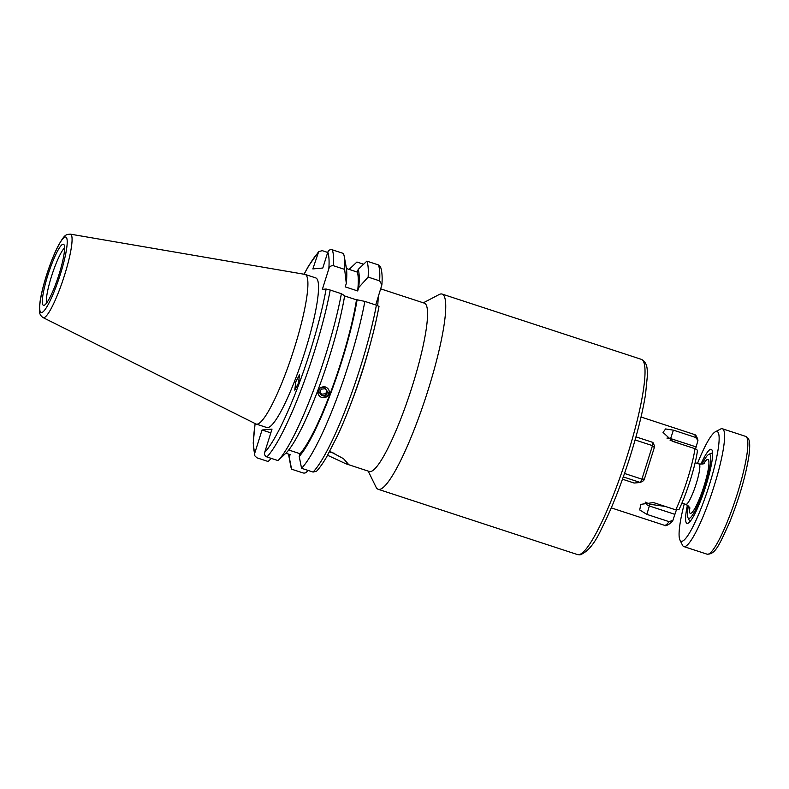 <?xml version="1.0" encoding="UTF-8"?>
<svg xmlns="http://www.w3.org/2000/svg" width="789" height="789" viewBox="0 0 789 789"><rect width="100%" height="100%" fill="white"/><g stroke="black" fill="none" stroke-linecap="round" stroke-linejoin="round"><path stroke-width="1.18" d="M329.486 451.91A28.512 1.943 -162.5 0 0 334.723 453.419M329.792 451.328L343.491 458.665L348.048 463.814L345.927 463.804L327.603 455.283M666.942 438.112A6.134 3.117 -156.3 0 1 670.62 438.566L673.402 430.153L695.622 437.431L697.949 440.351L696.164 446.929A7.081 1.144 108.1 0 0 695.563 448.902M368.187 471.092L376.028 487.119A102.708 16.589 -71.9 0 0 378.178 489.279A102.708 16.589 -71.9 0 0 379.341 489.397A102.708 16.589 -71.9 0 0 427.017 393.464A102.708 16.589 -71.9 0 0 442.136 294.08A102.708 16.589 -71.9 0 0 440.972 293.952A102.708 16.589 -71.9 0 0 439.128 294.553L423.318 302.818M345.927 463.804L369.301 471.467A88.536 14.301 -71.9 0 0 370.307 471.566A88.536 14.301 -71.9 0 0 411.414 388.869A88.536 14.301 -71.9 0 0 424.443 303.183L380.771 288.882M681.065 444.128L670.482 440.361M678.934 509.497L675.729 509.852L653.509 502.573L640.826 504.349L639.711 509.95L646.852 514.369L649.357 505.986A7.081 1.144 108.1 0 1 649.909 504.279L645.234 502.1M649.909 504.279L665.314 506.439M298.498 383.01L294.78 390.161L295.776 381.866L299.495 374.726L298.498 383.01M299.327 380.012A7.969 4.892 -81.9 0 0 298.715 382.28A7.969 4.892 -81.9 0 0 298.706 382.34M47.833 275.302A32.152 5.198 -71.9 0 0 43.947 305.363A32.152 5.198 -71.9 0 0 59.067 274.306A32.152 5.198 -71.9 0 0 63.879 244.541A32.152 5.198 -71.9 0 0 47.833 275.302M64.609 247.884A30.1 4.862 -71.9 0 0 51.512 276.357A30.1 4.862 -71.9 0 0 46.512 303.104M43.03 317.582L255.833 423.92A78.713 12.713 -71.9 0 0 256.119 424.038L266.751 427.52A78.713 12.713 -71.9 0 0 305.008 351.499A78.713 12.713 -71.9 0 0 315.768 277.915L305.136 274.434A78.713 12.713 -71.9 0 0 304.84 274.365L70.369 234.146C65.24 234.53 64.59 234.935 58.485 245.31C54.273 253.407 50.269 263.447 46.443 275.45C41.58 291.033 39.243 302.779 39.45 310.679C39.332 313.519 40.525 315.817 43.03 317.582A43.918 7.091 -71.9 0 0 64.53 275.233A43.918 7.091 -71.9 0 0 70.369 234.146M256.119 424.038A78.713 12.713 -71.9 0 0 294.376 348.018A78.713 12.713 -71.9 0 0 305.136 274.434M379.026 306.29C375.653 324.673 370.366 345.345 363.157 368.305C355.385 392.823 347.061 414.827 338.195 434.325L326.715 456.821C323.086 463.054 319.732 467.828 316.636 471.132L313.065 472.069L301.556 468.301A112.531 18.177 -71.9 0 0 348.896 363.413A112.531 18.177 -71.9 0 0 364.873 301.398L357.111 299.79A102.343 16.53 -71.9 0 1 299.209 456.436L300.067 453.724A99.611 16.096 -71.9 0 0 341.124 361.806A99.611 16.096 -71.9 0 0 356.48 299.85L357.111 299.79M288.537 454.089A102.343 16.53 -71.9 0 0 288.705 455.164A102.343 16.53 -71.9 0 0 289.257 457.324L291.595 469.189L303.104 472.956C305.225 473.39 306.694 472.591 307.523 470.56L307.611 470.283M288.705 455.164L290.737 466.112A112.531 18.177 -71.9 0 0 291.595 469.189M329.348 391.127L327.396 396.423L321.616 397.478M317.888 393.395L319.851 388.099L325.61 386.965M300.067 453.724L288.715 450.006M341.39 293.705A112.531 18.177 -71.9 0 1 325.403 355.721A112.531 18.177 -71.9 0 1 278.073 460.608L286.762 452.353A102.343 16.53 -71.9 0 0 329.141 357.683A102.343 16.53 -71.9 0 0 344.655 295.717L341.39 293.705L330.216 290.046L326.123 289.021L322.356 289.356L328.826 268.822A108.99 17.605 -71.9 0 0 327.79 252.184L322.8 268.033L312.838 268.921L318.687 251.612L322.257 250.665L327.711 252.45M278.073 460.608L266.899 456.949C264.926 456.042 264.187 454.513 264.68 452.373A108.99 17.605 -71.9 0 0 310.294 351.026A108.99 17.605 -71.9 0 0 326.123 289.021M285.855 453.211L290.105 454.612L289.257 457.324M270.824 432.865L262.047 429.995L272.008 429.108L264.68 452.373M262.047 429.995L254.719 453.261L254.808 455.805L256.938 457.827L268.112 461.496L271.367 458.409M344.615 295.964L356.48 299.85M301.556 468.301L299.209 456.436M349.132 269.414L356.914 262.027L363.621 264.226M313.065 472.069A112.531 18.177 -71.9 0 0 360.395 367.191A112.531 18.177 -71.9 0 0 376.383 305.175L364.873 301.398M376.383 305.175L378.937 306.329M375.702 304.948L381.886 284.859L379.637 280.864L368.128 277.087L358.748 287.531L357.673 290.954L345.217 286.871L346.302 283.448L344.645 269.394L333.471 265.735C331.153 265.459 329.605 266.495 328.826 268.822M344.645 269.394A112.531 18.177 -71.9 0 0 344.251 256.524A112.531 18.177 -71.9 0 0 343.383 253.447L332.218 249.788C330.098 249.344 328.628 250.143 327.79 252.184M346.302 283.448A102.343 16.53 -71.9 0 0 346.282 267.471L344.251 256.524M357.673 290.954A99.611 16.096 -71.9 0 0 357.328 272.106L346.45 268.536M358.748 287.531A102.343 16.53 -71.9 0 0 358.186 269.394L357.328 272.106M368.128 277.087A112.531 18.177 -71.9 0 0 366.875 261.139L358.186 269.394M381.886 284.859C382.497 276.988 382.034 271.012 380.515 266.929L378.385 264.907L366.875 261.139M697.269 451.338C697.742 450.361 696.993 449.483 695.01 448.694L672.79 441.416L663.046 432.421L665.6 428.95L673.402 430.153M645.254 502.248A6.134 3.807 10.7 0 0 649.357 505.986L674.901 514.359L672.889 520.346L669.072 521.657L646.852 514.369M674.901 514.359A7.081 1.144 108.1 0 1 676.449 510.059M688.363 505.927A33.641 5.434 -71.9 0 0 687.919 508.629A33.641 5.434 -71.9 0 0 687.929 517.623A33.641 5.434 -71.9 0 0 699.133 501.962A33.641 5.434 -71.9 0 0 710.307 464.08A33.641 5.434 -71.9 0 0 708.601 454.533A33.641 5.434 -71.9 0 0 702.032 464.218M690.986 520.276A35.416 5.72 108.1 0 1 689.744 520.553A35.416 5.72 108.1 0 1 689.004 519.813L687.929 517.623M708.601 454.533L710.761 453.409A35.416 5.72 108.1 0 1 711.796 453.241A35.416 5.72 108.1 0 1 712.635 454.208M700.819 464.297A38.957 6.292 108.1 0 1 712.053 450.154A38.957 6.292 108.1 0 1 712.072 460.559A38.957 6.292 108.1 0 1 701.352 498.885A38.957 6.292 108.1 0 1 688.126 523.196A38.957 6.292 108.1 0 1 686.154 512.15A38.957 6.292 108.1 0 1 687.436 505.147M684.26 503.846A57.725 9.33 -71.9 0 0 679.911 524.577A57.725 9.33 -71.9 0 0 679.931 540.001A57.725 9.33 -71.9 0 0 699.143 513.136A57.725 9.33 -71.9 0 0 718.315 448.132A57.725 9.33 -71.9 0 0 715.396 431.761A57.725 9.33 -71.9 0 0 697.486 463.459M715.396 431.761L720.574 429.048A61.976 10.01 108.1 0 1 722.399 428.762A61.976 10.01 108.1 0 1 723.71 446.623A61.976 10.01 108.1 0 1 704.902 512.091A61.976 10.01 108.1 0 1 683.797 546.56A61.976 10.01 108.1 0 1 682.505 545.248L679.931 540.001M654.318 447.57A24.617 3.975 -71.9 0 0 654.535 446.002L652.907 442.422A27.447 4.438 -71.9 0 1 652.483 445.647L654.318 447.57L644.396 479.061L641.911 479.15L652.483 445.647L635.096 439.946M622.482 479.219L634.129 483.036L640.274 482.483L643.597 480.679A24.617 3.975 -71.9 0 0 644.396 479.061M623.3 476.921L640.274 482.483A27.447 4.438 -71.9 0 0 641.911 479.15L624.513 473.459M635.954 436.869L652.907 442.422M329.289 391.699A5.701 5.405 168.8 0 0 323.125 386.886A5.701 5.405 168.8 0 0 317.957 392.853A5.701 5.405 168.8 0 0 324.121 397.666A5.701 5.405 168.8 0 0 329.289 391.699M325.344 388.721L321.281 389.135L319.555 392.695L321.892 395.831L325.965 395.417L327.691 391.867L325.344 388.721M325.965 395.417L325.64 393.76L327.001 390.949M325.64 393.76L321.567 394.184L321.892 395.831M321.567 394.184L319.91 391.955M695.622 437.431A47.813 7.722 -71.9 0 0 694.073 434.394C695.632 434.483 696.924 436.465 697.949 440.351M641.418 359.37C648.341 363.275 647.049 370.544 647.394 375.574L645.53 394.421C642.335 414.087 636.526 436.889 628.103 462.827C619.533 488.825 610.696 510.759 601.593 528.61C594.926 543.286 587.726 552.034 580.004 554.854L577.459 554.568A102.708 16.589 -71.9 0 0 578.623 554.697A102.708 16.589 -71.9 0 0 626.298 458.754A102.708 16.589 -71.9 0 0 641.418 359.37L442.136 294.08M672.889 520.346C673.145 521.47 665.689 527.407 664.299 525.257A47.813 7.722 -71.9 0 0 664.841 525.316A47.813 7.722 -71.9 0 0 669.072 521.657M670.098 440.262A7.081 1.144 108.1 0 1 670.62 438.566L696.164 446.929M60.388 274.187A39.706 6.411 -71.9 0 0 65.359 237.016A39.706 6.411 -71.9 0 0 46.512 275.42A39.706 6.411 -71.9 0 0 41.541 312.582A39.706 6.411 -71.9 0 0 60.388 274.187M266.899 456.949A112.531 18.177 -71.9 0 0 314.229 352.062A112.531 18.177 -71.9 0 0 330.216 290.046M351.618 401.788A88.536 14.301 -71.9 0 0 368.956 348.886M377.684 305.629A88.536 14.301 -71.9 0 0 378.118 297.285M317.839 253.072A108.99 17.605 -71.9 0 0 304.13 274.247M255.192 423.594A108.99 17.605 -71.9 0 0 254.719 453.261M333.471 265.735A112.531 18.177 -71.9 0 0 332.218 249.788M379.637 280.864A112.531 18.177 -71.9 0 0 378.385 264.907M675.729 509.852A47.813 7.722 -71.9 0 0 695.01 448.694M681.913 503.076L685.858 504.368A21.254 3.432 -71.9 0 0 693.087 492.553A21.254 3.432 -71.9 0 0 699.537 470.106A21.254 3.432 -71.9 0 0 699.084 463.981C703.177 464.05 705.001 463.764 704.557 463.104M703.739 463.666A28.335 4.576 108.1 0 1 708.532 467.591A28.335 4.576 108.1 0 1 696.894 504.516A28.335 4.576 108.1 0 1 689.408 507.376M745.644 436.386L748.436 438.862C749.392 440.518 750.497 443.822 748.82 456.525C745.605 476.319 739.254 498.125 729.766 521.953C718.651 546.511 715.14 554.401 707.052 554.174A61.976 10.01 -71.9 0 0 728.148 519.704A61.976 10.01 -71.9 0 0 746.966 454.237A61.976 10.01 -71.9 0 0 745.644 436.386L722.399 428.762M577.459 554.568L378.178 489.279M664.299 525.257L611.268 507.879M254.808 455.805L253.21 443.063L255.103 423.555M304.031 274.227L308.4 266.268L318.687 251.612M697.427 450.943C695.287 466.536 686.686 493.776 678.885 509.773M694.073 434.394L641.043 417.016M695.139 462.689L699.084 463.981M685.858 504.368C689.191 506.735 690.483 508.057 689.744 508.323M683.797 546.56L707.052 554.174"/></g></svg>
